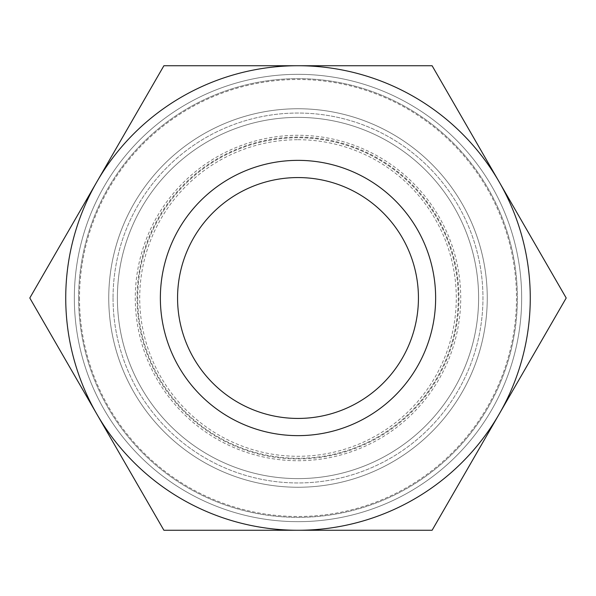 <?xml version="1.0" encoding="UTF-8"?>
<svg xmlns="http://www.w3.org/2000/svg" width="596" height="596" viewBox="0 0 596 596"><rect width="100%" height="100%" fill="white"/><g stroke="black" fill="none" stroke-linecap="round" stroke-linejoin="round"><path stroke-width="0.45" stroke-dasharray="2.98 2.23" d="M298 139.717A158.283 158.283 0 0 1 456.283 298A158.283 158.283 0 0 1 298 456.283A158.283 158.283 0 0 1 139.717 298A158.283 158.283 0 0 1 298 139.717M135.277 298A162.723 162.723 0 0 0 298 460.723A162.723 162.723 0 0 0 460.723 298A162.723 162.723 0 0 0 298 135.277A162.723 162.723 0 0 0 135.277 298M137.728 298A160.272 160.272 0 0 0 298 458.272A160.272 160.272 0 0 0 458.272 298A160.272 160.272 0 0 0 298 137.728A160.272 160.272 0 0 0 137.728 298A160.272 160.272 0 0 0 298 458.272A160.272 160.272 0 0 0 458.272 298A160.272 160.272 0 0 0 298 137.728A160.272 160.272 0 0 0 137.728 298M117.39 298A180.61 180.61 0 0 0 298 478.61A180.61 180.61 0 0 0 478.61 298A180.61 180.61 0 0 0 298 117.39A180.61 180.61 0 0 0 117.39 298A180.61 180.61 0 0 0 298 478.61A180.61 180.61 0 0 0 478.61 298A180.61 180.61 0 0 0 298 117.39A180.61 180.61 0 0 0 117.39 298M74.336 298A223.664 223.664 0 0 0 298 521.664A223.664 223.664 0 0 0 521.664 298A223.664 223.664 0 0 0 298 74.336A223.664 223.664 0 0 0 74.336 298A223.664 223.664 0 0 0 298 521.664A223.664 223.664 0 0 0 521.664 298A223.664 223.664 0 0 0 298 74.336A223.664 223.664 0 0 0 74.336 298M79.499 298A218.501 218.501 0 0 0 298 516.501A218.501 218.501 0 0 0 516.501 298A218.501 218.501 0 0 0 298 79.499A218.501 218.501 0 0 0 79.499 298M78.635 298A219.365 219.365 0 0 0 298 517.365A219.365 219.365 0 0 0 517.365 298A219.365 219.365 0 0 0 298 78.635A219.365 219.365 0 0 0 78.635 298A219.365 219.365 0 0 0 298 517.365A219.365 219.365 0 0 0 517.365 298A219.365 219.365 0 0 0 298 78.635A219.365 219.365 0 0 0 78.635 298M113.046 298A184.954 184.954 0 0 0 298 482.954A184.954 184.954 0 0 0 482.954 298A184.954 184.954 0 0 0 298 113.046A184.954 184.954 0 0 0 113.046 298A184.954 184.954 0 0 0 298 482.954A184.954 184.954 0 0 0 482.954 298A184.954 184.954 0 0 0 298 113.046A184.954 184.954 0 0 0 113.046 298M487.252 298A189.252 189.252 0 0 0 298 108.748A189.252 189.252 0 0 0 108.748 298A189.252 189.252 0 0 1 298 108.748A189.252 189.252 0 0 1 487.252 298A189.252 189.252 0 0 1 298 487.252A189.252 189.252 0 0 1 108.748 298A189.252 189.252 0 0 0 298 487.252A189.252 189.252 0 0 0 487.252 298M566.2 298L499.15 181.869A232.269 232.269 0 0 1 530.269 298A232.269 232.269 0 0 0 499.15 181.869L566.2 298L499.15 414.131A232.269 232.269 0 0 0 499.15 181.869L566.2 298L432.1 530.269L298 530.269A232.269 232.269 0 0 0 499.15 414.131A232.269 232.269 0 0 1 298 530.269L163.9 530.269L96.85 414.131A232.269 232.269 0 0 0 298 530.269A232.269 232.269 0 0 1 96.85 414.131L29.8 298L96.85 181.869A232.269 232.269 0 0 0 65.731 298A232.269 232.269 0 0 1 96.85 181.869A232.269 232.269 0 0 0 96.85 414.131A232.269 232.269 0 0 1 65.731 298A232.269 232.269 0 0 0 499.15 414.131A232.269 232.269 0 0 0 530.269 298A232.269 232.269 0 0 1 499.15 414.131L432.1 530.269L163.9 530.269L29.8 298L163.9 530.269L432.1 530.269L566.2 298M435.639 298A137.639 137.639 0 0 1 298 435.639A137.639 137.639 0 0 1 160.361 298A137.639 137.639 0 0 1 298 160.361A137.639 137.639 0 0 1 435.639 298M418.437 298A120.437 120.437 0 0 0 298 177.563A120.437 120.437 0 0 0 177.563 298A120.437 120.437 0 0 0 298 418.437A120.437 120.437 0 0 0 418.437 298M298 65.731A232.269 232.269 0 0 0 96.85 181.869L163.9 65.731L432.1 65.731L499.15 181.869A232.269 232.269 0 0 0 298 65.731A232.269 232.269 0 0 1 499.15 181.869A232.269 232.269 0 0 0 96.85 181.869A232.269 232.269 0 0 1 298 65.731L432.1 65.731L499.15 181.869L432.1 65.731L163.9 65.731L298 65.731M96.85 181.869L163.9 65.731L96.85 181.869M298 458.965A160.965 160.965 0 0 0 458.965 298A160.965 160.965 0 0 0 298 137.035A160.965 160.965 0 0 0 137.035 298A160.965 160.965 0 0 0 298 458.965"/><path stroke-width="0.89" d="M566.2 298L499.15 181.869A232.269 232.269 0 0 1 298 530.269A232.269 232.269 0 0 1 96.85 181.869L29.8 298L163.9 530.269L432.1 530.269L566.2 298M435.639 298A137.639 137.639 0 0 1 298 435.639A137.639 137.639 0 0 1 160.361 298A137.639 137.639 0 0 1 298 160.361A137.639 137.639 0 0 1 435.639 298M177.563 298A120.437 120.437 0 0 1 298 177.563A120.437 120.437 0 0 1 418.437 298A120.437 120.437 0 0 1 298 418.437A120.437 120.437 0 0 1 177.563 298M163.9 65.731L96.85 181.869A232.269 232.269 0 0 1 298 65.731L163.9 65.731M499.15 181.869L432.1 65.731L298 65.731A232.269 232.269 0 0 1 499.15 181.869"/></g></svg>
